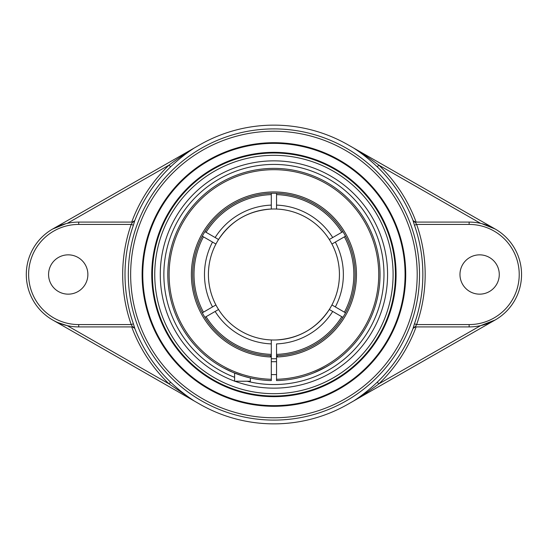 <?xml version="1.0" encoding="UTF-8"?>
<svg xmlns="http://www.w3.org/2000/svg" width="549" height="549" viewBox="0 0 549 549"><rect width="100%" height="100%" fill="white"/><g stroke="black" fill="none" stroke-linecap="round" stroke-linejoin="round"><path stroke-width="0.82" d="M273.924 152.993A121.507 121.507 0 0 1 395.431 274.5A121.507 121.507 0 0 1 273.924 396.007A121.507 121.507 0 0 1 152.416 274.5A121.507 121.507 0 0 1 273.924 152.993M273.924 396.666A122.166 122.166 0 0 0 379.723 213.417A122.166 122.166 0 0 0 168.124 213.417A122.166 122.166 0 0 0 273.924 396.666M142.774 274.5A131.149 131.149 0 0 0 273.924 405.649A131.149 131.149 0 0 0 405.073 274.5A131.149 131.149 0 0 0 273.924 143.351A131.149 131.149 0 0 0 142.774 274.5A131.149 131.149 0 0 1 273.924 143.351A131.149 131.149 0 0 1 405.073 274.5A131.149 131.149 0 0 1 273.924 405.649A131.149 131.149 0 0 1 142.774 274.5M142.116 274.5A131.808 131.808 0 0 0 339.824 388.644A131.808 131.808 0 0 0 339.824 160.356A131.808 131.808 0 0 0 142.116 274.5M353.81 400.873L495.171 319.985L480.601 325.639L378.851 383.861L377.238 382.186C369.628 389.419 361.736 395.699 353.563 401.017L353.81 400.873C361.009 396.44 371.035 389.817 378.851 383.861A151.558 151.558 0 0 0 416.128 326.909M415.394 326.909L413.081 328.398A149.232 149.232 0 0 1 377.238 382.186M415.216 326.909L469.141 326.909A52.409 52.409 0 0 0 521.55 274.5A52.409 52.409 0 0 0 469.141 222.091L415.216 222.091L416.636 224.424L414.447 225.193A148.923 148.923 0 0 1 414.447 323.807L416.636 324.576A151.243 151.243 0 0 0 416.636 224.424L469.141 224.424A50.076 50.076 0 0 1 519.224 274.5A50.076 50.076 0 0 1 469.141 324.576L416.636 324.576L415.216 326.909A2.326 2.326 -90 0 0 413.047 328.398L413.081 328.398M414.447 323.807L413.047 328.398M415.216 222.091A2.326 2.326 90 0 1 413.047 220.602L414.447 225.193M415.394 222.091L413.047 220.602M416.128 222.091A151.558 151.558 0 0 0 378.851 165.139L377.238 166.814A149.232 149.232 0 0 1 413.081 220.602M480.601 223.361L378.851 165.139C371.076 159.21 361.009 152.56 353.81 148.127L353.563 147.983C361.757 153.322 369.649 159.594 377.238 166.814M481.72 223.621L495.171 229.015L353.563 147.983M194.161 148.058L199.74 144.861A149.362 149.362 0 0 1 348.1 144.861L353.686 148.058M134.8 220.602A2.326 2.326 90 0 1 132.632 222.091L131.211 224.424L133.4 225.193L134.766 220.602A149.232 149.232 0 0 1 170.609 166.814C178.219 159.581 186.111 153.301 194.284 147.983L194.03 148.127C186.845 152.553 176.805 159.183 168.996 165.139A151.558 151.558 0 0 0 131.712 222.091M132.453 326.909L134.8 328.398L133.4 323.807A148.923 148.923 0 0 1 133.4 225.193M131.712 326.909A151.558 151.558 0 0 0 168.996 383.861L194.284 401.017C186.09 395.678 178.199 389.399 170.609 382.186A149.232 149.232 0 0 1 134.766 328.398M194.161 400.942L199.74 404.139A149.362 149.362 0 0 0 348.1 404.139L353.686 400.942M132.453 222.091L134.766 220.602M170.609 166.814L168.996 165.139L67.246 223.361M132.632 222.091L78.706 222.091L78.706 224.424L131.211 224.424A151.243 151.243 0 0 0 131.211 324.576L133.4 323.807M78.706 222.091A52.409 52.409 0 0 0 26.297 274.5A52.409 52.409 0 0 0 78.706 326.909L78.706 324.576L131.211 324.576L132.632 326.909A2.326 2.326 -90 0 1 134.8 328.398M57.769 322.544L67.246 325.639L168.996 383.861L170.609 382.186M194.03 148.127L52.677 229.015L66.127 223.621M459.973 274.5A19.654 19.654 0 0 1 479.627 254.846A19.654 19.654 0 0 1 499.274 274.5A19.654 19.654 0 0 1 479.627 294.154A19.654 19.654 0 0 1 459.973 274.5M78.706 326.909L132.632 326.909M387.573 274.5A113.65 113.65 0 0 0 163.41 247.99A113.65 113.65 0 0 0 234.615 381.136A113.65 113.65 0 0 1 191.471 196.288A113.65 113.65 0 0 1 378.336 229.626A113.65 113.65 0 0 1 273.924 388.15A113.65 113.65 0 0 0 387.573 274.5M234.931 381.246A113.65 113.65 0 0 0 273.924 388.15A113.65 113.65 0 0 1 234.931 381.246M52.677 319.985L194.03 400.873M87.874 274.5A19.654 19.654 0 0 1 68.22 294.154A19.654 19.654 0 0 1 48.573 274.5A19.654 19.654 0 0 1 68.22 254.846A19.654 19.654 0 0 1 87.874 274.5M344.319 236.88L331.919 244.037A65.509 65.509 0 0 1 339.433 274.5A65.509 65.509 0 0 0 273.924 208.991A65.509 65.509 0 0 1 329.304 239.501L342.926 231.637A81.231 81.231 0 0 0 276.545 193.31L276.545 209.045A65.509 65.509 0 0 1 331.919 304.963L345.547 312.827A81.231 81.231 0 0 0 345.547 236.173L335.329 242.075A69.442 69.442 0 0 1 335.329 306.925M276.545 355.69A81.231 81.231 0 0 0 342.926 317.363L332.708 311.461A69.442 69.442 0 0 1 276.545 343.894L276.545 380.594A106.129 106.129 0 0 0 380.032 272.75A106.129 106.129 0 0 0 273.052 168.378A106.129 106.129 0 0 0 167.795 274.5A106.129 106.129 0 0 0 271.302 380.594L271.302 379.284A104.818 104.818 0 0 1 183.592 221.336A104.818 104.818 0 0 1 364.255 221.336A104.818 104.818 0 0 1 276.545 379.284M271.302 358.703A84.244 84.244 0 0 0 276.545 358.703M271.302 379.284L271.302 339.955A65.509 65.509 0 0 1 218.543 309.499L204.921 317.363A81.231 81.231 0 0 0 271.302 355.69M203.473 312.148L212.518 306.925L203.528 312.12M206.095 232.309L215.139 237.539L206.053 232.289A79.921 79.921 0 0 1 271.302 194.621L271.302 193.31A81.231 81.231 0 0 0 204.921 231.637L206.053 232.289M341.752 232.309L341.787 232.289A79.921 79.921 0 0 0 276.545 194.621M344.374 236.852L344.408 236.832A79.921 79.921 0 0 1 344.408 312.168M203.473 236.852L202.3 236.173A81.231 81.231 0 0 0 202.3 312.827L203.439 312.168A79.921 79.921 0 0 1 203.439 236.832L212.518 242.075A69.442 69.442 0 0 0 212.518 306.925L215.929 304.963A65.509 65.509 0 0 1 215.929 244.037L203.528 236.88M341.752 316.691L340.641 316.046M332.708 311.461L329.304 309.499A65.509 65.509 0 0 1 215.929 304.963M332.756 243.557L333.737 242.994M334.465 242.569L335.281 242.102M215.929 244.037A65.509 65.509 0 0 1 271.302 209.045L271.302 205.106A69.442 69.442 0 0 0 215.139 237.539L218.543 239.501A65.509 65.509 0 0 1 271.302 209.045L271.302 194.621M215.091 305.443L214.11 306.013M276.545 206.499L276.545 205.106A69.442 69.442 0 0 1 332.708 237.539M271.302 342.501L271.302 343.894A69.442 69.442 0 0 1 215.139 311.461M335.281 306.898L334.471 306.431M333.737 306.006L331.939 304.969M343.242 311.496L344.374 312.148M212.559 242.102L213.383 242.569M214.11 242.994L215.908 244.031M215.606 311.194L215.983 310.974M218.145 309.725L218.529 309.506M330.381 238.877L329.304 239.501M218.468 239.625C231.054 220.746 248.663 210.555 271.302 209.045A65.509 65.509 0 0 1 273.924 208.991A65.509 65.509 0 0 0 266.45 209.416A65.509 65.509 0 0 1 329.304 309.499A65.509 65.509 0 0 1 276.545 339.955C299.184 338.445 316.794 328.254 329.379 309.375M341.787 316.711A79.921 79.921 0 0 1 276.545 354.38M271.302 354.38A79.921 79.921 0 0 1 206.053 316.711M260.192 210.445A65.509 65.509 0 0 0 225.364 230.525A65.509 65.509 0 0 1 260.192 210.445M221.254 235.542A65.509 65.509 0 0 0 281.397 339.584A65.509 65.509 0 0 1 221.254 235.542M287.649 338.555A65.509 65.509 0 0 0 322.483 318.475A65.509 65.509 0 0 1 287.649 338.555M326.593 313.458A65.509 65.509 0 0 0 339.433 274.5A65.509 65.509 0 0 1 326.593 313.458M247.146 381.246A110.054 110.054 0 0 0 383.977 274.5A110.054 110.054 0 0 0 165.695 254.516A110.054 110.054 0 0 0 234.615 377.3M309.204 374.59L310.068 374.281L309.204 374.59M313.211 373.087L323.855 368.146L329.846 364.694M332.358 363.088L334.108 361.908M326.257 366.828L315.03 372.339M276.545 357.001L277.856 355.635A81.231 81.231 0 0 0 355.114 271.879A81.231 81.231 0 0 0 272.613 193.275A81.231 81.231 0 0 0 192.692 274.5A81.231 81.231 0 0 0 269.991 355.635L271.302 357.001A82.542 82.542 0 0 1 202.883 232.474A82.542 82.542 0 0 1 344.964 232.474A82.542 82.542 0 0 1 276.545 357.001M218.976 365.291L217.274 364.241L218.976 365.291M204.077 354.4L203.027 353.474L204.077 354.4M223.47 367.864L232.906 372.38L242.85 375.976L250.337 377.973L250.337 381.246L234.615 381.246L234.615 373.08M417.199 274.5A143.275 143.275 0 0 1 273.924 417.775A143.275 143.275 0 0 1 130.648 274.5A143.275 143.275 0 0 1 273.924 131.225A143.275 143.275 0 0 1 417.199 274.5M419.525 274.5A145.602 145.602 0 0 0 273.924 128.898A145.602 145.602 0 0 0 128.322 274.5A145.602 145.602 0 0 0 273.924 420.102A145.602 145.602 0 0 0 419.525 274.5M469.141 224.424L469.141 222.091M469.141 324.576L469.141 326.909M78.706 324.576A50.076 50.076 0 0 1 28.623 274.5A50.076 50.076 0 0 1 78.706 224.424M273.924 393.681A119.181 119.181 0 0 1 170.712 214.913A119.181 119.181 0 0 1 377.136 214.913A119.181 119.181 0 0 1 273.924 393.681M271.302 374.59L276.545 374.59M271.302 361.702L276.545 361.702"/></g></svg>
